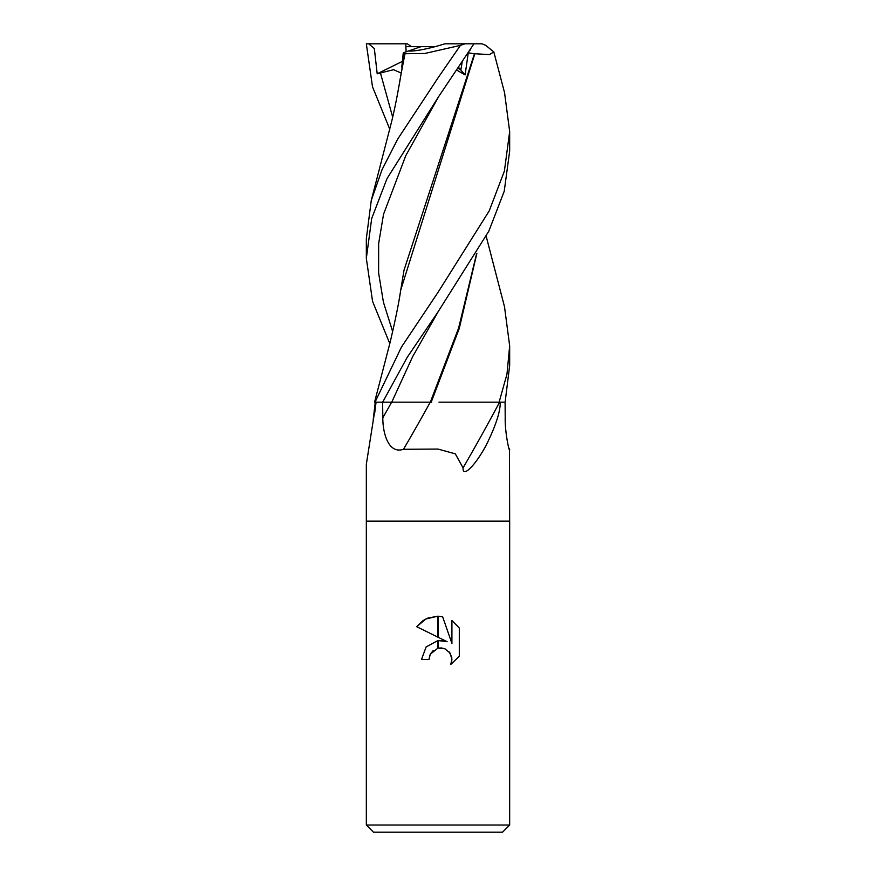 <?xml version="1.0" encoding="UTF-8"?>
<svg xmlns="http://www.w3.org/2000/svg" width="876" height="876" viewBox="0 0 876 876"><rect width="100%" height="100%" fill="white"/><g stroke="black" fill="none" stroke-linecap="round" stroke-linejoin="round"><path stroke-width="1.31" d="M508.748 447.997L509.657 449.289C509.668 454.381 504.817 432.536 505.2 417.764L505.091 402.161L500.273 402.161C500.404 411.676 495.63 426.174 485.972 445.654C479.358 457.721 473.215 466.01 467.554 470.522C464.335 472.613 462.846 471.726 463.075 467.861L455.301 453.845L438 449.06L403.486 449.289C388.21 454.381 382.692 432.536 382.823 417.764L382.626 402.161L376.132 402.161L366.332 464.269L366.332 521.143L509.668 521.143L509.668 825.028L366.332 825.028L366.332 521.143L509.668 521.143L509.482 450.078M508.781 448.118A1212.811 1171.727 6.3 0 0 509.657 449.289L509.668 449.706M470.248 49.822L469.897 50.381L470.248 49.822M458.674 67.54L460.831 70.025L462.134 62.371L460.831 70.025L458.126 68.35L460.831 70.025L465.101 74.931L468.233 53.031M366.332 825.028L373.494 832.2L502.506 832.2L509.668 825.028M447.132 641.703L438.23 637.312L438.23 616.211L442.621 616.704L451.917 643.466L451.917 620.547L459.298 628.004L459.298 656.277L450.735 664.49L451.939 659.365L449.99 652.97L444.888 648.788L438.23 648.141L438.23 640.564L447.132 641.703L441.307 640.465M437.77 640.619L426.108 646.959L421.509 659.431L426.108 646.959L437.77 640.619L437.77 648.24L430.258 654.241L429.043 659.431L429.809 655.237M451.786 657.493L451.731 661.566L450.735 664.49L459.298 656.277M437.77 616.211L437.77 637.093L416.702 626.701L425.867 618.982L437.77 616.211L427.86 618.084M430.258 654.241L433.193 650.55M437.321 648.36L438 648.185M438.307 648.12L441.449 647.955M441.526 647.955L445.085 648.875M449.235 651.974L451.742 657.208M459.298 628.004L451.917 620.547M442.621 616.704L438.23 616.211M427.63 618.171L423.239 620.504M422.955 620.701L416.702 626.701M429.043 659.431L421.509 659.431M375.913 402.161A1235.04 626.877 72.7 0 1 374.764 412.607M499.594 402.161A1235.04 566.323 -73.2 0 1 463.075 467.861M430.269 402.161A1212.811 556.129 -73.2 0 1 403.486 449.289M435.087 46.669C422.692 49.899 413.79 51.355 408.402 51.038L420.995 46.669L435.087 46.669M411.632 46.669L407.263 43.8L405.752 43.8L406.114 51.837L405.796 46.669L420.995 46.669M401.788 67.156L403.267 52.823L408.402 51.038C414.425 51.345 424.291 49.625 438 45.87L444.92 43.8L481.953 43.8L485.742 45.377L493.823 51.947L489.399 54.608L474.847 53.732L400.781 289.912C398.788 303.304 395.185 320.999 389.951 342.998L374.567 402.161L382.681 402.161L407.165 357.408L438.405 311.287L488.841 231.133L504.226 191.264L509.668 151.077L509.668 131.575L504.401 171.083L489.202 210.908L438 292.365L401.46 347.038L375.016 402.161M504.499 306.731L509.668 345.889L506.974 374.107L499.112 402.161L505.123 402.161L509.668 365.522L509.668 345.889M389.798 343.611L372.552 301.311L366.332 258.376L371.676 218.573L386.995 178.627L438 97.586L473.938 43.8M465.057 43.8L460.426 45.377L438 77.898L397.671 139.131L382.035 169.681L371.282 200.396L366.332 238.677L366.332 258.376M504.554 92.67L509.668 131.575M389.798 129.265L372.497 86.768L366.332 43.8L368.676 43.8L374.348 48.596L377.195 73.792L393.543 69.697L400.836 72.894M403.278 52.823L404.493 53.754L399.193 85.082M371.293 200.396L391.594 121.709C394.616 109.511 397.682 94.071 400.781 75.413L404.997 53.732L424.75 53.491L460.426 45.377M404.493 53.754L405.249 53.721M456.889 70.179L465.101 74.931M468.353 52.834L474.453 53.754L404.011 270.213L399.182 299.504M474.453 53.754L475.022 53.721M476.555 253.832L458.641 327.996L430.335 402.161L382.681 402.161M431.638 402.161L430.335 402.161M431.211 402.161L459.254 328.467L476.894 253.263M499.112 402.161L439.018 402.161M368.676 43.8L405.752 43.8M377.195 73.792L402.938 61.101M391.671 402.161A1203.416 551.825 -73.2 0 1 382.823 417.764M380.359 72.675L392.656 117.066M438.416 96.995L405.785 155.632L383.535 214.27L378.651 243.583L378.618 272.907L383.425 302.22L392.656 331.544M438.405 311.287L412.607 356.729L391.747 402.161M375.246 402.161L373.22 419.67M504.707 93.283L493.823 51.947M486.202 236.367L504.718 307.564"/></g></svg>
